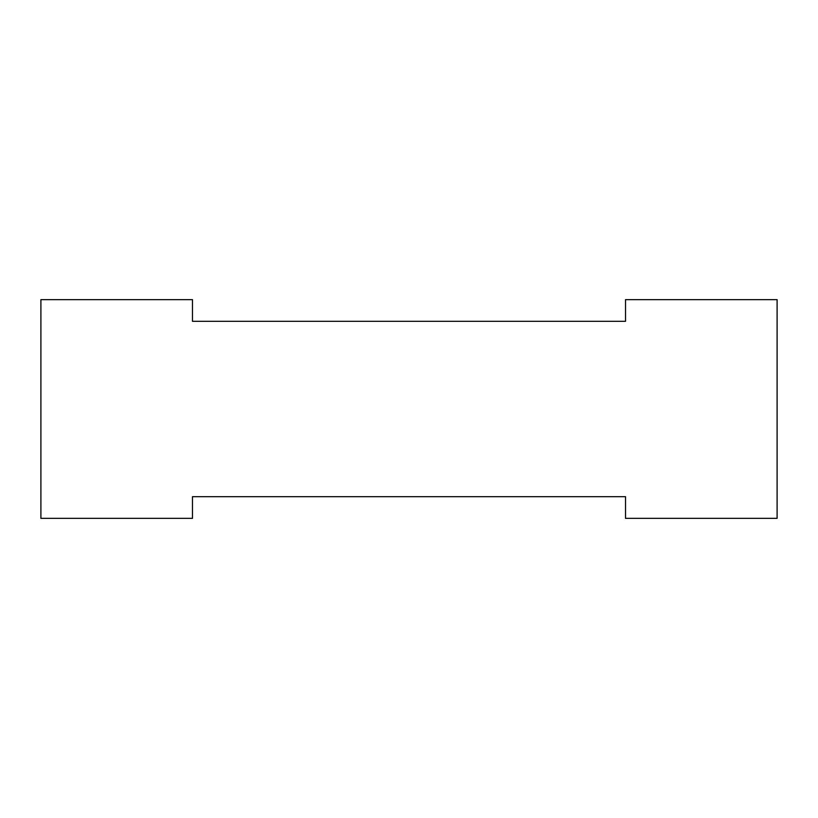 <?xml version="1.0" encoding="UTF-8"?>
<svg xmlns="http://www.w3.org/2000/svg" width="818" height="818" viewBox="0 0 818 818"><rect width="100%" height="100%" fill="white"/><g stroke="black" fill="none" stroke-linecap="round" stroke-linejoin="round"><path stroke-width="1.23" d="M192.475 496.69L625.525 496.69L625.525 518.346L777.1 518.346L777.1 299.654L625.525 299.654L625.525 321.31L192.475 321.31L192.475 299.654L40.9 299.654L40.9 518.346L192.475 518.346L192.475 496.69"/></g></svg>
